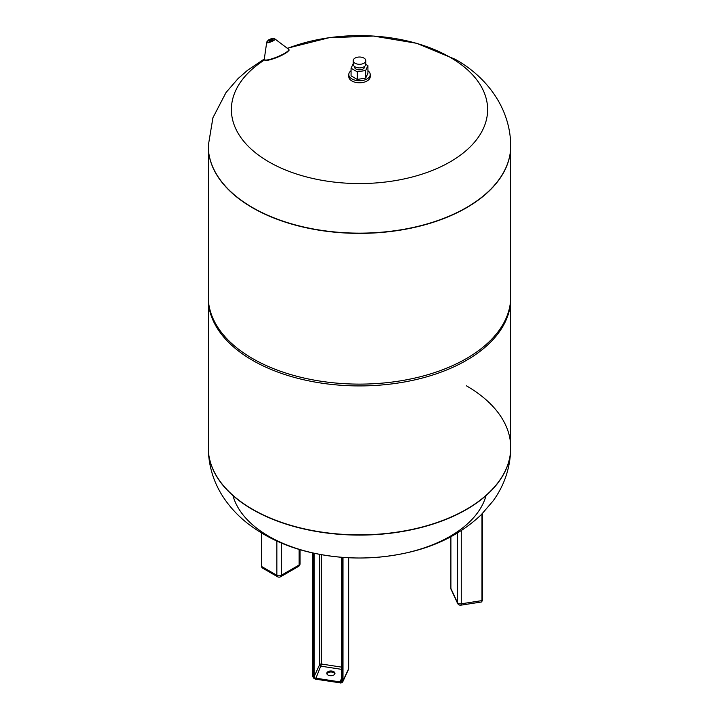 <?xml version="1.0" encoding="UTF-8"?>
<svg xmlns="http://www.w3.org/2000/svg" width="719" height="719" viewBox="0 0 719 719"><rect width="100%" height="100%" fill="white"/><g stroke="black" fill="none" stroke-linecap="round" stroke-linejoin="round"><path stroke-width="1.08" d="M365.8 64.395L367.93 65.636L365.674 70.498L357.244 71.81L351.07 68.242L353.2 63.649M354.458 66.445L354.458 66.939A5.042 2.912 0 0 0 355.932 68.997A5.042 2.912 0 0 0 361.432 69.626A5.042 2.912 0 0 0 364.542 66.939L364.542 66.445M367.93 65.636L367.93 73.248L365.674 78.119L365.674 70.498M365.674 78.119L357.244 79.423L357.244 71.81M357.244 79.423L351.07 75.855L351.07 68.242M367.93 70.741A10.713 6.183 180 0 1 370.213 74.551A10.713 6.183 180 0 1 363.598 80.267A10.713 6.183 180 0 1 351.924 78.928A10.713 6.183 180 0 1 348.787 74.551A10.713 6.183 180 0 1 351.07 70.741M370.213 74.551L370.213 76.609A10.713 6.183 180 0 1 363.598 82.326A10.713 6.183 180 0 1 351.924 80.986A10.713 6.183 180 0 1 348.787 76.609L348.787 74.551M353.2 60.657L353.2 64.261A6.3 3.64 0 0 0 359.5 67.901A6.3 3.64 0 0 0 365.8 64.261L365.8 60.657A6.3 3.64 0 0 0 363.958 58.086A6.3 3.64 0 0 0 357.091 57.295A6.3 3.64 0 0 0 353.2 60.657A6.3 3.64 0 0 0 359.5 64.297A6.3 3.64 0 0 0 365.8 60.657M269.158 41.495L268.87 40.615A2.678 0.494 -22.4 0 0 272.492 39.042L273.184 39.743A3.937 0.719 157.6 0 1 269.158 41.495M268.708 40.776L269.221 41.477M272.905 38.682A3.937 0.719 157.6 0 1 274.119 38.583A3.937 0.719 157.6 0 1 274.254 38.673L272.843 38.691A2.678 0.494 -22.4 0 0 272.852 38.574A2.678 0.494 -22.4 0 0 271.971 38.556A2.678 0.494 -22.4 0 0 270.461 39.033L270.416 39.078M269.454 39.5L269.436 39.482A2.678 0.494 -22.4 0 0 268.52 39.985A2.678 0.494 -22.4 0 0 267.908 40.615A2.678 0.494 -22.4 0 0 268.187 40.713L267.091 41.792A3.937 0.719 157.6 0 1 266.983 41.702A3.937 0.719 157.6 0 1 267.01 41.513A3.937 0.719 157.6 0 1 267.953 40.731M287.483 48.416A128.117 73.967 180 0 1 450.094 57.286A128.117 73.967 180 0 1 451.604 161.011A128.117 73.967 180 0 1 271.998 163.617A128.117 73.967 180 0 1 264.466 59.983M510.733 145.948A151.233 87.314 180 0 1 510.733 146.065A151.233 87.314 180 0 1 359.5 233.378A151.233 87.314 180 0 1 208.267 146.065A151.233 87.314 180 0 1 208.267 145.948M208.267 447.676A151.233 87.314 0 0 0 208.267 447.784A151.233 87.314 0 0 0 359.5 535.098A151.233 87.314 0 0 0 510.733 447.784L510.733 447.56A151.233 87.314 180 0 1 417.371 528.222A151.233 87.314 180 0 1 252.567 509.295A151.233 87.314 180 0 1 208.267 447.56A151.233 87.314 0 0 0 359.5 534.873A151.233 87.314 0 0 0 510.733 447.56A151.233 87.314 0 0 0 466.433 385.824M208.267 145.84L208.267 146.065A151.233 87.314 0 0 0 252.567 207.8A151.233 87.314 0 0 0 417.371 226.728A151.233 87.314 0 0 0 510.733 146.065L510.733 145.84A151.233 87.314 180 0 1 359.5 233.145A151.233 87.314 180 0 1 208.267 145.84L212.932 117.727L226.036 92.499L238.043 78.614L247.507 70.3L264.304 58.994M208.276 297.711A151.233 87.314 0 0 0 208.267 298.61A151.233 87.314 0 0 0 252.567 360.354A151.233 87.314 0 0 0 417.371 379.281A151.233 87.314 0 0 0 510.733 298.61A151.233 87.314 0 0 0 510.724 297.711M208.267 146.065L208.267 296.812A151.233 87.314 0 0 0 252.567 358.547A151.233 87.314 0 0 0 417.371 377.475A151.233 87.314 0 0 0 510.733 296.812L510.733 146.065M232.956 495.598A128.117 73.967 0 0 0 359.5 558.007A128.117 73.967 0 0 0 486.044 495.598M334.874 673.865A4.098 2.364 0 0 0 330.875 672.013A4.098 2.364 0 0 0 326.884 673.865M329.814 675.635A4.098 2.364 180 0 1 326.786 673.352A4.098 2.364 180 0 1 330.875 670.989A4.098 2.364 180 0 1 334.973 673.352A4.098 2.364 180 0 1 329.814 675.635M272.492 39.042L272.861 39.931M272.726 39.024L273.058 39.815M267.01 41.513L266.659 42.601A4.611 0.845 -22.4 0 0 267.675 42.816A4.611 0.845 -22.4 0 0 273.696 40.534A4.611 0.845 -22.4 0 0 275.134 39.105L274.119 38.583M269.014 40.273L271.467 39.338L269.014 40.273M264.727 59.938A12.978 2.382 -22.4 0 0 272.142 59.156A12.978 2.382 -22.4 0 0 284.499 53.844A12.978 2.382 -22.4 0 0 288.723 50.042M284.49 53.395A13.257 2.436 -22.4 0 0 288.616 49.269C287.933 50.123 292.04 48.838 284.535 53.826C277.291 58.194 265.419 61.241 265.635 60.396L264.259 59.318A13.257 2.436 -22.4 0 0 271.198 59.021A13.257 2.436 -22.4 0 0 284.49 53.395M208.267 298.61L208.267 447.784C208.564 467.476 214.487 485.253 226.036 501.125C232.111 509.456 239.274 516.853 247.507 523.324C265.338 537.102 286.216 546.773 310.132 552.345C343.305 559.939 376.45 559.885 409.56 552.174C438.033 545.496 461.904 533.04 481.173 514.795L493.162 500.846C504.585 485.037 510.436 467.35 510.733 447.784A151.233 87.314 0 0 0 510.733 447.676M261.518 532.995L261.518 566.275L262.354 567.974A3.155 1.815 -60 0 1 261.698 566.536L261.698 566.024M262.354 567.974L277.498 576.728A3.155 1.815 -60 0 1 276.851 575.281L261.698 566.536L261.698 533.103M298.475 566.437A3.155 1.815 -120 0 0 299.122 564.99L281.3 575.281A3.155 1.815 60 0 1 280.653 576.728L298.475 566.437A3.155 3.155 0 0 0 300.048 563.705A3.155 1.815 180 0 1 299.122 564.99L299.122 549.388M281.3 543.007L281.3 575.281A3.155 1.815 180 0 1 276.851 575.281L276.851 541.048M341.471 557.27L341.453 680.956L341.92 681.306L341.92 557.306M341.462 681.019A1.573 1.24 24.9 0 1 339.952 681.909L339.79 682.78A2.202 1.744 -155.1 0 0 341.92 681.306M341.453 678.682L339.952 681.909L315.605 678.143A1.573 1.24 24.9 0 1 314.086 676.624L313.313 676.885A2.202 1.744 -155.1 0 0 315.443 679.015A2.517 1.986 24.9 0 1 313.008 676.579L313.008 553.001M341.453 667.115L321.555 664.032L315.506 679.284L313.008 676.579M313.313 676.885L313.313 553.064M319.631 554.349L319.631 664.68L314.086 676.624L314.086 553.235M341.453 669.335L321.15 666.198A1.573 1.24 24.9 0 1 319.631 664.68A1.573 0.908 0 0 1 321.555 664.032L321.555 554.709M348.356 669.749A3.155 3.155 0 0 0 348.652 668.418A3.155 1.815 180 0 1 348.544 668.895A3.155 2.481 -155.1 0 1 348.356 669.749L342.81 681.693L339.952 682.942A3.155 2.481 -155.1 0 0 342.81 681.693A3.155 2.481 -155.1 0 0 342.999 680.839L342.226 681.1A2.517 1.986 24.9 0 1 339.79 682.78L315.605 679.176M342.226 681.1L342.226 557.333M312.54 552.893L312.54 676.228L312.567 552.902M348.544 557.728L348.544 668.895L342.999 680.839L342.999 557.387M481.622 601.965L460.933 605.164A3.155 0.665 81.2 0 0 461.265 603.807L481.964 600.608A3.155 0.665 81.2 0 1 481.622 601.965L482.422 600.257L482.422 513.546L482.422 600.257L481.964 600.608L481.964 514.013M457.59 603.385A3.155 2.481 -24.9 0 1 457.41 602.522L450.885 588.466A3.155 2.481 155.1 0 0 451.065 589.328L457.59 603.385A3.155 3.155 0 0 0 460.933 605.164M461.265 530.64L461.265 603.807A3.155 1.815 180 0 1 457.41 602.522L457.41 533.04M450.885 536.734L450.885 588.466A3.155 1.815 180 0 1 450.777 587.998A3.155 3.155 0 0 0 451.065 589.328M271.971 38.556L268.52 39.985M266.659 42.601L264.259 59.318M275.134 39.105L288.616 49.269M510.733 145.84C510.373 106.017 484.309 75.378 455.208 59.291L416.652 43.302L373.458 36.058L329.086 37.73L287.258 48.245M510.733 447.56L510.733 298.61M277.498 576.728A3.155 3.155 0 0 0 280.653 576.728M300.048 563.705L300.048 549.667M341.453 557.27L341.381 681.288M348.652 668.418L348.652 557.737M450.777 587.998L450.777 536.796"/></g></svg>
